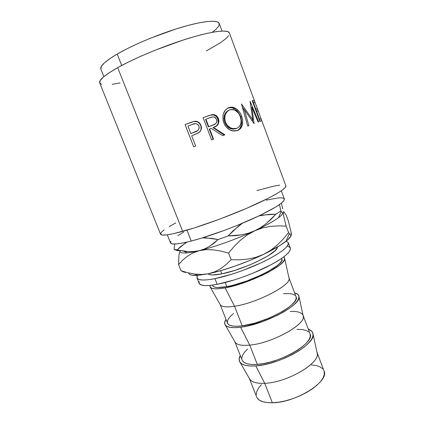 <?xml version="1.0" encoding="UTF-8"?>
<svg xmlns="http://www.w3.org/2000/svg" width="424" height="424" viewBox="0 0 424 424"><rect width="100%" height="100%" fill="white"/><g stroke="black" fill="none" stroke-linecap="round" stroke-linejoin="round"><path stroke-width="0.64" d="M212.859 285.962L214.459 287.027L217.385 287.52L226.835 286.629L225.224 282.517L226.835 286.629C249.556 282.824 285.898 264.136 281.817 258.921L281.631 258.428M284.7 258.576L283.741 256.918L284.626 258.094L284.361 260.018L282.612 262.461L279.395 265.334L269.012 271.911L262.244 275.33L247.007 281.669L239.237 284.292L225.16 287.864L234.52 306.239C256.345 303.229 291.129 285.214 289.078 278.52L284.7 258.582C286.772 264.841 248.634 283.958 225.16 287.864C216.924 289.306 211.968 289.115 210.299 287.286L209.896 285.41L210.145 287.085L211.841 288.251L214.973 288.797L219.462 288.67L225.16 287.864L234.52 306.239L242.21 325.86C265.217 323.369 300.759 303.648 296.053 296.71L288.93 277.805C293.329 283.884 257.384 303.091 234.52 306.239C226.019 307.474 221.206 306.854 220.083 304.368L220.061 304.315M299 296.689C298.825 294.828 297.356 293.562 294.611 292.878L297.526 294.139L298.867 295.957L298.782 298.342L297.219 301.22L294.192 304.49L289.788 308.025L284.154 311.677L277.529 315.276L262.477 321.673L247.34 326.051L240.604 327.227L249.752 345.115C271.72 343.345 305.64 324.641 303.271 316.272L299 296.689C301.427 304.808 264.242 324.704 240.604 327.227C232.379 328.203 227.28 327.503 225.308 325.123C224.19 323.629 224.423 321.705 225.997 319.351L224.635 322.584L225.059 324.763L226.919 326.39L230.206 327.381L234.817 327.673L240.604 327.227L249.752 345.115L257.304 364.386C280.593 363.161 315.355 342.454 310.045 333.852L303.059 315.302M290.202 311.523C297.409 311.11 301.692 312.356 303.043 315.271C308.057 323.04 272.902 343.26 249.752 345.115C241.15 345.883 236.163 344.717 234.79 341.606M313.066 334.186C312.795 331.897 311.205 330.227 308.29 329.188L311.359 330.911L312.859 333.169L312.949 335.994L311.566 339.295L308.725 342.952L304.496 346.816L299.026 350.717L292.534 354.485L285.304 357.951L277.667 360.941L269.966 363.326L262.557 364.995L255.773 365.886L264.714 383.296C286.81 382.708 319.903 363.389 317.226 353.415L313.066 334.192C315.827 344.076 279.554 364.677 255.773 365.886C247.568 366.421 242.337 365.239 240.074 362.35C238.733 360.474 238.797 358.169 240.254 355.439L239.109 359.17L239.714 361.789L241.738 363.861L245.167 365.287L249.9 365.981L255.773 365.886L264.714 383.296L272.351 402.779C295.904 402.8 329.899 381.123 324.005 370.894L316.972 352.238M316.919 352.09C322.521 361.497 288.135 382.686 264.714 383.296C256.154 383.619 251.024 381.976 249.317 378.367M288.299 242.687L286.248 241.081L288.309 242.724L288.039 244.849L285.94 247.632L282.018 250.976L276.374 254.76L269.203 258.82L260.802 262.981L241.876 270.803L232.251 274.089L214.936 278.663L217.173 284.34C231.26 281.669 251.888 274.418 267.412 266.627C283.492 258.237 291.129 252.063 290.318 248.093L288.299 242.692C289.046 246.492 281.351 252.55 265.217 260.861C249.641 268.593 228.997 275.876 214.936 278.663C204.098 280.704 198.103 280.46 196.959 277.932L197.399 275.361L197.001 276.231L197.091 278.197L198.967 279.496L202.635 280.036L208.014 279.766L214.936 278.663L217.173 284.34L210.235 285.379L204.834 285.575L201.14 284.954L199.232 283.577L199.105 281.525M186.92 230.179L191.224 241.049C208.274 236.666 234.26 227.232 254.135 218.153C274.699 208.507 284.774 202.105 284.35 198.962L283.889 200.663L281.17 203.329L276.146 206.779L259.753 215.53L237.202 225.414L224.906 230.184L201.342 238.193L191.224 241.049L186.92 230.179M229.379 32.95L227.752 31.583L223.443 31.016L216.537 31.588L207.214 33.326L195.798 36.22L182.786 40.158L154.596 50.419L140.885 56.217L128.387 62.052L117.697 67.639L182.702 231.382C201.289 226.289 230.062 215.763 252.137 205.916C274.264 196.052 286.916 188.235 285.882 185.823L229.373 32.934C228.181 29.304 212.694 30.979 188.627 38.319C164.607 45.638 135.187 57.844 117.697 67.639L109.281 72.7L103.419 77.03L100.239 80.475L99.709 82.94L101.686 84.392M200.398 130.974L201.029 129.569L200.928 126.055L199.762 123.686L197.399 121.826L193.996 121.476L185.076 124.566L193.694 146.837L185.076 124.566L192.003 121.953L195.575 121.259L198.464 122.165L199.958 123.548L200.939 125.35L201.427 127.391L201.209 129.453L200.255 131.286L198.082 133.094L191.701 135.823L195.665 146.079L193.694 146.837L195.665 146.079L191.701 135.823L198.739 132.691C201.273 130.793 202.004 128.35 200.939 125.35L199.466 122.965C198.061 121.646 196.423 121.089 194.558 121.296L189.401 122.891L194.462 121.407C196.286 121.222 197.876 121.773 199.232 123.066L200.732 125.488C201.771 128.43 201.124 130.815 198.803 132.643L199.428 132.124M217.841 124.009L218.355 121.932L217.655 118.54L216.203 116.42L213.627 114.989L210.278 115.18L203.101 117.665L211.613 139.925L203.101 117.665L212.249 114.597L214.194 114.703L216.823 116.123L218.487 118.725L218.975 121.646L218.084 124.354L217.168 125.414L213.511 127.47L224.884 134.821L222.669 135.675L211.173 128.355L209.62 128.949L213.532 139.189L211.613 139.925L213.532 139.189L209.62 128.949L209.255 129.124L213.15 139.337L209.255 129.124L209.62 128.949L211.173 128.355L222.669 135.675L224.884 134.821L213.511 127.47C217.894 126.129 219.553 123.214 218.487 118.725C217.788 116.828 216.532 115.54 214.735 114.862L212.249 114.597L207.389 116.059L212.249 114.597L211.719 114.872L214.115 115.137C215.89 115.81 217.141 117.109 217.857 119.022L218.487 118.725L217.857 119.022C218.959 122.875 217.804 125.568 214.396 127.105L216.086 126.103L217.496 124.614M227.99 107.966L230.704 107.166L232.596 107.198L236.253 108.735L239.38 111.846L241.124 114.946L242.671 120.644L242.358 124.963L240.662 128.456L237.652 130.56L233.831 131.101L229.776 129.802L226.178 126.914L224.227 123.872L223.077 120.416L222.934 115.662L223.469 113.431L225.642 109.747L227.99 107.966M251.856 107.283L254.114 123.628L244.346 109.71L248.909 125.61L247.727 126.061L241.426 103.933L252.799 119.796L250.07 101.267L258.73 121.879L258.137 122.107L251.856 107.283L251.056 107.606L251.856 107.283L258.137 122.107L258.73 121.879L250.07 101.267L252.799 119.796L251.792 120.193L252.799 119.796L241.426 103.933L247.727 126.061L248.909 125.61L244.346 109.71L254.114 123.628L251.856 107.283M259.891 121.444L252.222 100.721L254.162 100.451L254.935 102.55L253.451 102.751L255.81 109.127L257.251 108.82L258.025 110.908L256.594 111.247L259.53 119.176L260.908 118.715L261.677 120.792L259.891 121.444L261.677 120.792L260.908 118.715L259.53 119.176L256.594 111.247L256.175 111.411L258.025 110.908L257.251 108.82L255.81 109.127L253.451 102.751L253.033 102.921L254.935 102.55L254.162 100.451L252.725 101.018L253.382 102.783L252.725 101.018L254.162 100.451L252.222 100.721L259.891 121.444M256.578 106.567L259.615 114.787M103.88 76.643L100.854 69.091C99.783 66.165 105.232 61.157 117.194 54.06L126.861 48.845L138.155 43.455L150.541 38.16L176.061 28.938L187.901 25.472L198.347 22.981L206.949 21.555L213.399 21.216L217.517 21.921L219.219 23.431C217.947 19.663 203.594 20.765 181.663 27.226C159.774 33.666 133.109 44.801 117.194 54.06L121.709 65.46L117.194 54.06L109.562 58.862L104.225 63.038L101.31 66.441L100.859 69.101M220.602 270.719L221.832 273.862C243.546 269.791 279.077 252.375 277.28 247.134L276.899 248.443L275.192 250.579L267.825 255.974L256.112 262.117L249.206 265.138L234.822 270.401L221.832 273.862L220.602 270.719M208.11 273.819C209.567 275.356 214.141 275.372 221.832 273.862L212.445 274.985L209.567 274.635L208.11 273.819M183.804 232.071L177.788 235.617M170.941 241.198L170.549 242.973L172.388 243.911L176.501 243.933L182.839 242.984L191.224 241.049C178.329 244.282 171.429 244.892 170.512 242.888L167.279 234.822M284.303 198.851L282.532 197.918L278.759 197.854L266.198 200.128M212.339 32.277L216.002 29.261L218.71 26.071L219.266 23.58M112.18 84.312L120.093 82.908M206.393 50.901L220.215 42.872L225.457 38.987L228.616 35.706M117.697 67.639C104.67 75.064 98.681 80.173 99.72 82.961L160.553 234.186C161.396 236.051 168.779 235.113 182.702 231.382L117.697 67.639M175.796 222.934L169.075 226.66M164.114 229.877L161.2 232.437L160.558 234.202L162.371 235.05L166.717 234.896L173.554 233.672L193.826 228.086L219.924 219.049L246.736 208.285L268.869 197.971L276.867 193.62L282.405 190.047L285.373 187.376L285.877 185.813M279.66 185.103L273.581 186.168L256.912 190.583M259.011 215.88L269.357 214.316L275.892 214.189L280.921 210.982L279.458 204.607L280.921 210.982L275.892 214.189L271.212 219.15L266.161 223.639L260.67 227.556L254.686 230.799C265.546 225.764 273.475 221.407 278.478 217.724C281.07 215.795 282.596 214.237 283.057 213.044C281.287 216.812 271.832 222.733 254.686 230.799L248.395 233.211L241.86 234.811L235.097 235.686L228.176 235.919L233.147 230.746L242.29 223.321L238.442 226.13L228.176 235.919L218.1 239.539L228.176 235.919L241.86 234.811L248.395 233.211L254.686 230.799C237.143 238.913 214.374 247.054 199.375 250.637C214.374 247.054 237.143 238.913 254.686 230.799L262.366 227.98L270.279 226.389L278.261 225.854L286.174 226.151L283.985 217.39L283.206 212.376L283.025 213.076L282.57 213.039L280.921 210.982L282.57 213.039L283.025 213.076L283.455 211.64L284.091 211.995L286.184 215.127L288.336 220.92L291.113 232.182L291.251 235.415L290.689 235.373L288.559 232.548L283.221 239.046L277.376 244.961L270.883 250.133L263.649 254.342L249.858 260.469L235.23 266.044L221.042 270.591L208.497 273.74L198.575 275.277L191.929 275.165L189.936 274.524L188.85 273.512M188.654 272.939C188.993 274.885 192.051 275.685 197.828 275.335L208.497 273.74L201.76 274.487L195.072 274.116L187.943 272.764L181.027 270.735L178.552 264.565L178.96 255.089L179.702 251.644L178.96 255.089L178.552 264.565L182.834 260.007L187.71 255.985L193.196 252.794L204.522 248.941L209.339 246.477L218.1 239.539L205.995 237.848L202.412 237.864L211.952 238.389L218.1 239.539L213.866 243.307L209.339 246.477L204.522 248.941L199.375 250.637L193.953 251.506L188.431 251.58L183.571 251.093L177.211 249.81L180.979 246.275L187.042 242.078L185.145 243.206L177.211 249.81L174.11 249.577L188.431 251.58L193.953 251.506L199.375 250.637C185.505 253.822 179.098 253.775 180.152 250.483C179.379 252.561 181.817 253.351 187.472 252.842C190.599 252.529 194.568 251.798 199.375 250.637L206.186 249.667L213.367 249.863L220.862 251.072L228.536 253.086L234.302 246.28L240.514 240.18L247.287 234.949L254.686 230.799L262.366 227.98L270.279 226.389L278.261 225.854L286.174 226.151L283.985 217.39L283.206 212.376M174.11 249.577L174.587 244.038L174.11 249.577L177.995 250.743L179.569 250.388M282.723 208.799L281.382 203.16L282.723 208.799M259.011 215.885L262.848 215.079L275.892 214.189L266.161 223.639L260.67 227.556L247.287 234.949L240.514 240.18L234.302 246.28L228.536 253.086L231.107 259.711L226.13 264.539L220.697 268.652L214.841 271.763L208.497 273.74C223.612 270.666 246.312 262.71 263.649 254.342L255.974 257.299L247.897 259.08L239.555 259.822L231.107 259.711L228.536 253.086L220.862 251.072L213.367 249.863L206.186 249.667L199.375 250.637L193.196 252.794L187.71 255.985L182.834 260.007L178.552 264.565L181.027 270.735L183.608 271.991L185.887 272.484M290.896 233.136L291.394 234.366L291.113 232.182L288.336 220.92L286.184 215.127L284.091 211.995L283.455 211.64M291.002 235.94L287.451 240.074L280.275 245.295L263.649 254.342C273.554 249.551 280.974 245.22 285.914 241.346C288.882 238.988 290.647 237.027 291.203 235.463M291.357 235.15L291.251 235.415M290.689 235.373L288.559 232.548L286.174 226.151L288.559 232.548L283.221 239.046L277.376 244.961L270.883 250.133L263.649 254.342L255.974 257.299L247.897 259.08L239.555 259.822L231.107 259.711L226.13 264.539L220.697 268.652L214.841 271.763L208.497 273.74L201.76 274.487M181.027 270.735L183.608 271.991M196.969 277.953L199.095 283.296C200.287 285.946 206.313 286.29 217.173 284.34L234.499 279.861L244.118 276.596L253.78 272.833L271.387 264.565L278.526 260.458L284.138 256.615L288.029 253.197L290.096 250.34L290.334 248.13L288.813 246.63L287.26 246.111M261.438 384.557L258.523 388.124L256.748 391.564L256.197 394.755M256.949 397.569L259.006 399.874L262.334 401.57L266.834 402.562L272.351 402.779L278.663 402.206L285.506 400.844L292.581 398.751L299.561 396.011L306.133 392.746L312.006 389.115L316.924 385.284L320.692 381.42L323.183 377.694L324.323 374.249L324.116 371.223M322.606 368.71L319.903 366.802L316.134 365.536L311.47 364.947M249.307 378.351L256.631 396.891C258.359 400.913 263.601 402.88 272.351 402.779L264.714 383.296C257.077 383.614 252.142 382.31 249.906 379.395L240.074 362.35M247.499 349.063L244.431 352.328L242.486 355.423L241.775 358.232M242.364 360.649L244.272 362.552L247.468 363.856L251.867 364.481L257.304 364.386L263.574 363.554L270.417 362.006L277.519 359.801L284.568 357.04L291.24 353.849L297.235 350.372L302.301 346.768L306.229 343.202L308.884 339.82L310.193 336.757L310.14 334.128M308.778 332.024L306.202 330.497L302.545 329.596L296.964 329.353M234.806 341.638L242.088 360.071C243.577 363.49 248.649 364.926 257.304 364.386L249.752 345.115C242.093 345.83 237.276 344.956 235.299 342.497L225.308 325.123M233.529 313.506L230.306 316.458L228.197 319.198L227.317 321.62L227.741 323.629L229.495 325.123L232.559 326.024L236.846 326.284L242.21 325.86L255.269 323.024L269.521 317.936L282.416 311.497L287.626 308.126L291.717 304.861L294.542 301.83L296.016 299.159L296.127 296.938M294.919 295.242L292.475 294.118L288.924 293.588L283.449 293.731M220.083 304.368L227.502 323.162C228.753 325.961 233.656 326.862 242.21 325.86L234.52 306.239C226.845 307.374 222.155 306.965 220.453 304.999L210.299 287.286M212.472 285.114L212.668 285.601C213.664 287.764 218.387 288.108 226.835 286.629L233.02 285.262L247.012 280.9L261.067 275.059L267.321 271.901L276.946 265.827L279.941 263.161L281.594 260.893L281.87 259.096M258.089 110.706L256.578 106.572M255.767 104.341L260.718 117.755M255.391 109.291L255.81 109.127L255.391 109.291M255.444 109.429L257.251 108.82L255.82 109.376L256.52 111.273L255.82 109.376L255.444 109.429M259.112 119.34L259.53 119.176L259.112 119.34M259.128 119.377L260.908 118.715L259.483 119.266L260.241 121.317L259.483 119.266L259.128 119.377M252.333 101.018L252.725 101.018L252.333 101.018M243.217 110.176L244.346 109.71L243.217 110.176M252.434 119.944L252.64 121.444L252.434 119.944M242.327 107.071L244.245 109.752L242.327 107.071M241.579 116.07L240.45 116.531C242.676 123.267 241.595 127.995 237.196 130.714L239.634 128.859L241.272 125.382L241.548 121.084L240.45 116.531L241.579 116.07C239.73 111.236 236.815 108.295 232.84 107.24L228.865 107.595C223.432 110.351 221.726 115.402 223.755 122.748C225.494 126.999 228.356 129.691 232.341 130.836L237.652 130.56C242.592 127.916 243.901 123.087 241.579 116.07M227.778 108.078L228.865 107.595L227.932 108.019L231.748 107.675C235.686 108.719 238.585 111.671 240.45 116.531L238.262 112.318L235.172 109.191L231.573 107.643L227.778 108.078M228.154 110.537L228.854 110.24C224.487 112.397 223.109 116.462 224.709 122.425L223.925 118.572L224.513 114.878L226.284 111.963L228.154 110.537M225.096 123.336L224.709 122.425C226.156 125.923 228.483 128.096 231.684 128.954L235.802 128.721L232.771 129.145L229.548 128.112L226.665 125.801L225.096 123.336M225.473 122.101L224.709 122.425L225.473 122.101C223.877 116.118 225.319 112.026 229.792 109.827L233.11 109.578C236.359 110.33 238.744 112.652 240.27 116.536C242.104 122.319 240.933 126.257 236.751 128.345L232.474 128.594C229.236 127.73 226.898 125.562 225.473 122.101L227.444 125.478L230.37 127.778L233.656 128.79L236.751 128.345L235.802 128.721L237.456 128.037L239.263 126.644L240.806 123.856L241.134 120.305L239.899 115.63L238.447 113.129L235.108 110.256L231.287 109.487L229.077 110.129L227.153 111.57L225.324 114.517L224.699 118.227L225.473 122.101M213.049 127.682L213.511 127.47L213.049 127.682L224.222 135.076L213.049 127.682M208.38 126.85L205.55 119.436L208.38 126.85L212.175 125.451L208.38 126.85M213.77 124.767L212.175 125.451L213.77 124.767M216.68 119.393C217.168 122.536 215.821 124.481 212.636 125.228L208.746 126.665L205.91 119.234L205.55 119.436L205.91 119.234L208.746 126.665L214.464 124.428L216.06 123.273L216.908 121.46L216.68 119.393L215.487 117.734L213.68 116.939L211.751 117.141L205.91 119.234L209.891 117.74C211.412 116.998 212.928 116.796 214.433 117.13L216.68 119.393M199.466 132.087L200.107 131.382M197.409 130.804L190.895 133.555L197.796 130.507M198.978 126.114C199.444 129.267 198.019 131.265 194.696 132.097L190.816 133.539L187.938 126.092L190.816 133.539L196.603 131.255L198.284 130.041L199.19 128.186L198.978 126.114L197.775 124.471L195.92 123.675L192.931 124.184L187.938 126.092L191.977 124.534C194.282 123.252 196.397 123.405 198.315 124.99L198.978 126.114M281.329 190.816L284.35 198.962M219.213 23.421L222.043 31.047M278.478 217.724L281.223 211.438M187.472 252.842L183.571 251.093M197.828 275.335L195.072 274.116M289.3 233.698L285.914 241.346M232.834 107.24L231.748 107.675M231.684 128.954L232.458 128.589M214.115 115.137L214.751 114.862"/></g></svg>
